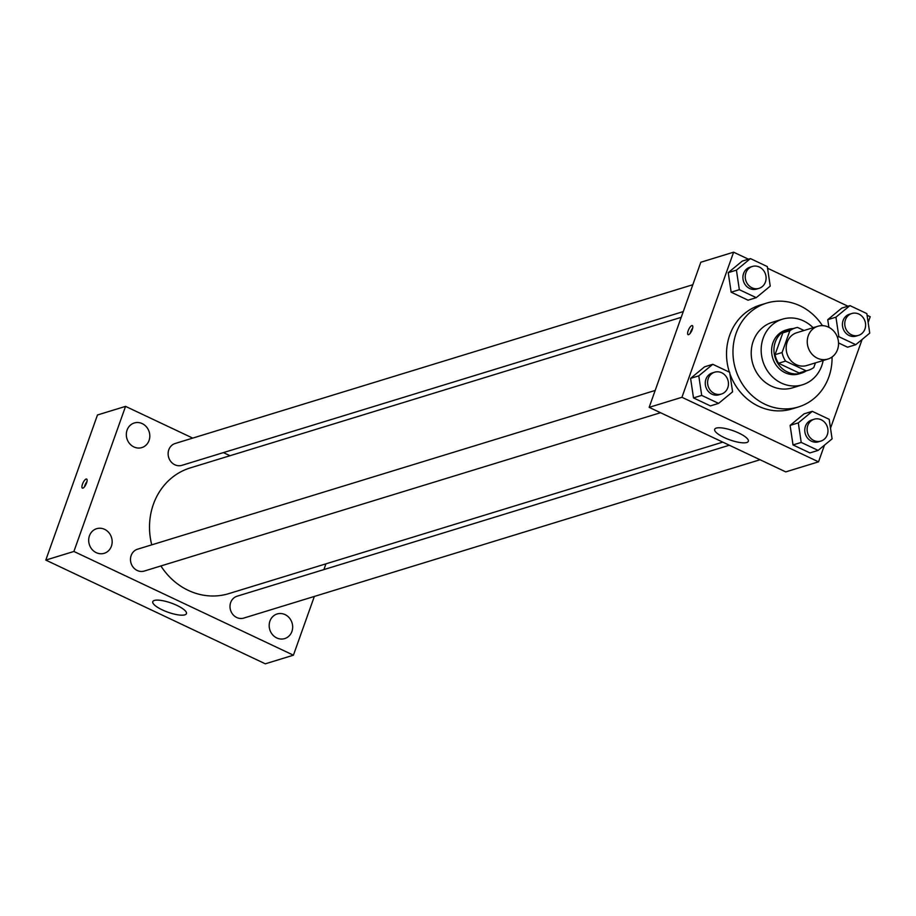 <?xml version="1.0" encoding="UTF-8"?>
<svg xmlns="http://www.w3.org/2000/svg" width="916" height="916" viewBox="0 0 916 916"><rect width="100%" height="100%" fill="white"/><g stroke="black" fill="none" stroke-linecap="round" stroke-linejoin="round"><path stroke-width="1.37" d="M808.255 335.737A17.152 15.503 -107.1 0 1 817.862 326.256A17.152 15.503 -107.1 0 1 837.716 338.107A17.152 15.503 -107.1 0 1 827.927 359.049A17.152 15.503 -107.1 0 1 811.645 353.759A17.152 15.503 -107.1 0 1 808.255 335.737M827.927 359.049L806.847 365.507A17.152 15.503 -107.1 0 1 790.565 360.217A17.152 15.503 -107.1 0 1 787.188 342.195A17.152 15.503 -107.1 0 1 796.794 332.714L817.862 326.256M808.313 370.27L801.294 372.434A22.133 20.003 -107.1 0 1 799.073 372.961L778.531 363.263L785.562 361.099L806.091 370.808A22.133 20.003 -107.1 0 0 808.313 370.27A22.133 20.003 -107.1 0 0 813.797 367.511L815.446 362.873M804.053 330.493L797.55 327.424A22.133 20.003 -107.1 0 0 795.328 327.951A22.133 20.003 -107.1 0 0 789.855 330.71L782.081 352.534A22.133 20.003 -107.1 0 0 785.562 361.099M789.855 330.71L782.825 332.863L775.062 354.687L782.081 352.534M782.825 332.863A22.133 20.003 -107.1 0 1 788.31 330.103L795.328 327.951M778.531 363.263A22.133 20.003 -107.1 0 1 775.062 354.687M793.267 328.581A22.866 20.667 72.9 0 0 788.092 329.405A22.866 20.667 72.9 0 0 775.039 357.32A22.866 20.667 72.9 0 0 801.5 373.133A22.866 20.667 72.9 0 0 806.252 370.911M801.5 373.133L799.164 373.843A22.866 20.667 -107.1 0 1 777.455 366.801A22.866 20.667 -107.1 0 1 772.944 342.767A22.866 20.667 -107.1 0 1 785.756 330.126L788.092 329.405M799.073 372.961L806.091 370.808M813.087 327.722A34.304 30.995 72.9 0 0 803.527 320.886A34.304 30.995 72.9 0 0 782.401 319.192A34.304 30.995 72.9 0 0 762.822 361.076A34.304 30.995 72.9 0 0 802.519 384.777A34.304 30.995 72.9 0 0 823.152 360.515M782.401 319.192L772.451 322.237A34.304 30.995 72.9 0 0 752.872 364.121A34.304 30.995 72.9 0 0 792.569 387.834L802.519 384.777M822.431 325.638A54.307 49.075 72.9 0 0 800.034 305.807A54.307 49.075 72.9 0 0 766.577 303.116A54.307 49.075 72.9 0 0 735.594 369.423A54.307 49.075 72.9 0 0 798.431 406.956A54.307 49.075 72.9 0 0 832.049 357M798.431 406.956L791.997 408.937A54.307 49.075 -107.1 0 1 729.857 373.568M729.388 372.159A54.307 49.075 -107.1 0 1 729.731 335.119A54.307 49.075 -107.1 0 1 760.143 305.085L766.577 303.116M847.563 347.198L838.529 342.928L847.563 347.198L855.762 344.691L869.742 333.138L866.834 313.593L849.933 305.612L835.942 317.165L838.861 336.699L855.762 344.691M849.933 305.612L841.735 308.12L827.755 319.673L828.888 327.333L827.755 319.673L835.942 317.165M812.286 411.33L804.088 413.837L790.107 425.39L793.016 444.936L809.916 452.916L818.114 450.409L832.094 438.856L829.186 419.31L812.286 411.33L798.305 422.883L801.214 442.417L818.114 450.409M748.441 259.194L733.613 252.186L681.939 397.292L818.526 461.836L824.469 445.153M830.514 428.196L862.116 339.435M868.15 322.478L870.2 316.73L867.074 315.253M847.953 306.219L767.562 268.228M750.41 258.587L742.223 261.106L728.231 272.659L731.151 292.193L748.051 300.185L756.238 297.666L770.23 286.113L767.31 266.579L750.41 258.587L736.43 270.14L739.338 289.685L756.238 297.666M712.774 364.305L704.576 366.824L690.595 378.377L693.504 397.91L710.404 405.903L718.602 403.384L732.582 391.83L729.674 372.297L712.774 364.305L698.782 375.858L701.702 395.403L718.602 403.384M818.526 461.836L785.756 471.889L649.158 407.345L700.832 262.239L733.613 252.186M649.158 407.345L681.939 397.292M716.266 428.104A17.862 4.866 19.6 0 1 736.052 431.837A17.862 4.866 19.6 0 1 748.338 441.306A17.862 4.866 19.6 0 1 729.869 439.886A17.862 4.866 19.6 0 1 714.675 429.318A17.862 4.866 19.6 0 1 716.266 428.104M688.168 330.756A5.004 1.649 115.3 0 1 692.347 325.604A5.004 1.649 115.3 0 1 691.706 330.836A5.004 1.649 115.3 0 1 688.076 334.649A5.004 1.649 115.3 0 1 688.168 330.756M690.229 333.287A5.004 1.649 115.3 0 1 690.63 331.913A5.004 1.649 115.3 0 1 692.656 328.134M151.747 544.848A65.746 59.414 -107.1 0 1 153.396 504.269A65.746 59.414 -107.1 0 1 190.207 467.927L681.218 317.337M722.77 442.13L228.771 593.637A65.746 59.414 -107.1 0 1 160.907 565.962M655.18 390.445L137.56 549.199A11.439 10.328 72.9 0 0 131.034 563.157A11.439 10.328 72.9 0 0 144.259 571.057L660.539 412.715M683.267 311.577L181.906 465.339A11.439 10.328 -107.1 0 1 171.052 461.813A11.439 10.328 -107.1 0 1 168.796 449.802A11.439 10.328 -107.1 0 1 175.196 443.481L692.828 284.727M760.051 459.74L243.782 618.082A11.439 10.328 -107.1 0 1 232.927 614.556A11.439 10.328 -107.1 0 1 230.672 602.545A11.439 10.328 -107.1 0 1 237.072 596.213L729.354 445.233M230.008 455.721L223.424 452.607M192.726 438.1L125.561 406.372L73.898 551.466L293.418 655.192L314.337 596.442M323.898 569.592L325.947 563.832M127.084 430.085A12.87 11.633 72.9 0 0 129.614 443.619A12.87 11.633 72.9 0 0 141.843 447.592A12.87 11.633 72.9 0 0 149.182 431.871A12.87 11.633 72.9 0 0 134.286 422.974A12.87 11.633 72.9 0 0 127.084 430.085M89.436 535.803A12.87 11.633 72.9 0 0 91.978 549.337A12.87 11.633 72.9 0 0 104.195 553.31A12.87 11.633 72.9 0 0 111.546 537.589A12.87 11.633 72.9 0 0 96.649 528.692A12.87 11.633 72.9 0 0 89.436 535.803M269.934 621.094A12.87 11.633 72.9 0 0 272.464 634.616A12.87 11.633 72.9 0 0 284.693 638.589A12.87 11.633 72.9 0 0 292.044 622.869A12.87 11.633 72.9 0 0 277.136 613.972A12.87 11.633 72.9 0 0 269.934 621.094M125.561 406.372L97.474 414.982L45.8 560.088L265.319 663.814L293.418 655.192M45.8 560.088L73.898 551.466M82.463 484.22A5.004 1.649 115.3 0 1 86.654 479.068A5.004 1.649 115.3 0 1 86.012 484.289A5.004 1.649 115.3 0 1 82.371 488.114A5.004 1.649 115.3 0 1 82.463 484.22M162.292 609.884A17.862 4.866 19.6 0 1 152.777 601.652A17.862 4.866 19.6 0 1 171.235 603.06A17.862 4.866 19.6 0 1 186.44 613.628A17.862 4.866 19.6 0 1 162.292 609.884M84.524 486.74A5.004 1.649 115.3 0 1 84.925 485.377A5.004 1.649 115.3 0 1 86.963 481.587M721.373 394.063L719.037 394.773A11.439 10.328 -107.1 0 1 708.183 391.246A11.439 10.328 -107.1 0 1 705.927 379.235A11.439 10.328 -107.1 0 1 712.327 372.915L714.675 372.194A11.439 10.328 -107.1 0 1 727.899 380.094A11.439 10.328 -107.1 0 1 721.373 394.063A11.439 10.328 -107.1 0 1 710.518 390.537A11.439 10.328 -107.1 0 1 708.263 378.514A11.439 10.328 -107.1 0 1 714.675 372.194M704.576 366.824L690.595 378.377L698.782 375.858M690.595 378.377L693.504 397.91L701.702 395.403M693.504 397.91L710.404 405.903M820.896 441.077L818.549 441.798A11.439 10.328 -107.1 0 1 807.694 438.272A11.439 10.328 -107.1 0 1 805.439 426.261A11.439 10.328 -107.1 0 1 811.851 419.94L814.187 419.219A11.439 10.328 -107.1 0 1 827.423 427.119A11.439 10.328 -107.1 0 1 820.896 441.077A11.439 10.328 -107.1 0 1 810.042 437.55A11.439 10.328 -107.1 0 1 807.786 425.539A11.439 10.328 -107.1 0 1 814.187 419.219M804.088 413.837L790.107 425.39L798.305 422.883M790.107 425.39L793.016 444.936L801.214 442.417M793.016 444.936L809.916 452.916M759.02 288.345L756.685 289.055A11.439 10.328 -107.1 0 1 745.83 285.529A11.439 10.328 -107.1 0 1 743.574 273.518A11.439 10.328 -107.1 0 1 749.975 267.197L752.311 266.476A11.439 10.328 -107.1 0 1 765.547 274.376A11.439 10.328 -107.1 0 1 759.02 288.345A11.439 10.328 -107.1 0 1 748.166 284.819A11.439 10.328 -107.1 0 1 745.91 272.796A11.439 10.328 -107.1 0 1 752.311 266.476M742.223 261.106L728.231 272.659L736.43 270.14M728.231 272.659L731.151 292.193L739.338 289.685M731.151 292.193L748.051 300.185M858.544 335.359L856.197 336.08A11.439 10.328 -107.1 0 1 845.342 332.554A11.439 10.328 -107.1 0 1 843.086 320.543A11.439 10.328 -107.1 0 1 849.487 314.222L851.834 313.501A11.439 10.328 -107.1 0 1 865.059 321.401A11.439 10.328 -107.1 0 1 858.544 335.359A11.439 10.328 -107.1 0 1 847.689 331.832A11.439 10.328 -107.1 0 1 845.434 319.821A11.439 10.328 -107.1 0 1 851.834 313.501M841.735 308.12L827.755 319.673M837.396 337.157L838.861 336.699"/></g></svg>
